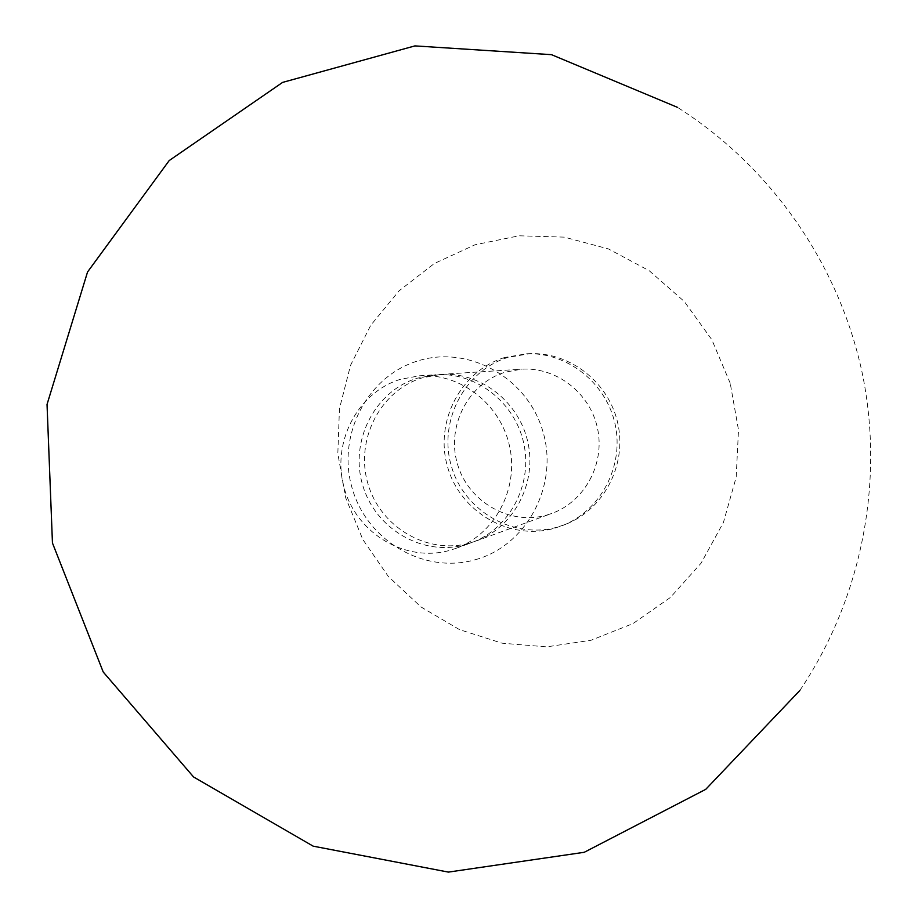 <?xml version="1.0" encoding="UTF-8"?>
<svg xmlns="http://www.w3.org/2000/svg" width="918" height="918" viewBox="0 0 918 918"><rect width="100%" height="100%" fill="white"/><g stroke="black" fill="none" stroke-linecap="round" stroke-linejoin="round"><path stroke-width="0.69" stroke-dasharray="4.59 3.44" d="M508.067 357.377C464.106 370.78 438.035 421.695 451.449 466.39C464.21 511.269 513.598 539.864 557.811 526.978L565.763 524.27C603.562 509.467 626.822 465.472 617.998 424.231C609.495 382.932 570.503 352.007 529.938 353.659L508.067 357.377M504.613 357.515C460.4 371.01 434.18 422.246 447.674 467.228C460.515 512.405 510.201 541.184 554.679 528.217L562.677 525.498C600.716 510.603 624.114 466.321 615.232 424.816C606.672 383.242 567.439 352.11 526.622 353.774L504.613 357.515M400.34 379.352C356.723 392.709 330.996 443.887 344.445 488.915C357.251 534.127 406.376 563.055 450.245 550.215L455.718 548.436C494.515 534.574 518.854 489.455 509.731 446.963C500.987 404.402 460.572 372.88 419.469 375.795L400.34 379.352M465.839 544.546L471.163 542.813C509.031 529.284 532.761 485.347 523.891 443.991C515.388 402.566 475.983 371.882 435.878 374.728L417.22 378.193C374.647 391.206 349.506 441.065 362.61 484.911C375.083 528.94 423.026 557.077 465.839 544.546M475.34 559.705C526.748 545.659 559.096 485.243 542.871 431.391C527.402 377.309 467.847 344.617 417.277 361.095C366.466 376.77 336.608 436.211 352.214 488.433C367.074 540.886 424.139 574.542 475.34 559.705M547.059 514.987L551.684 513.483C584.559 501.733 605.157 463.969 597.549 428.534C590.263 393.019 556.205 366.741 521.39 369.197L505.187 372.18C468.169 383.38 446.137 426.296 457.451 464.003C468.226 501.871 509.892 525.911 547.059 514.987M470.418 542.871L475.708 541.15C513.288 527.724 536.858 484.142 528.057 443.119C519.611 402.027 480.516 371.595 440.697 374.418L422.177 377.849C379.926 390.77 354.945 440.227 367.946 483.729C380.339 527.414 427.926 555.321 470.418 542.871M730.235 383.265L711.817 339.671L684.3 301.483L649.198 270.718L608.462 248.927L564.318 237.131L519.06 235.788L475.042 244.773L434.398 263.477L399.089 290.811L370.723 325.328L350.55 365.284L339.442 408.739L337.824 453.641L345.73 497.912L362.817 539.486L388.291 576.435L421.029 606.993L459.562 629.645L502.1 643.197L546.658 646.857L591.031 640.271L632.995 623.586L670.358 597.492L701.088 563.182L723.453 522.376L736.19 477.153L738.497 429.934L730.235 383.265M455.718 548.436L471.163 542.813M419.469 375.795L435.878 374.728M475.708 541.15L551.684 513.483M440.697 374.418L521.39 369.197M562.677 525.498L565.763 524.27M526.622 353.774L529.938 353.659M799.853 690.485C861.91 598.134 884.654 481.652 862.209 372.96C839.041 264.418 771.361 166.927 677.415 107.326"/><path stroke-width="1.38" d="M677.415 107.326L551.489 54.667L414.925 45.9L282.595 82.402L169.199 160.558L87.543 271.992L47.036 404.425L52.452 542.986L103.229 672.022L193.572 776.972L313.153 846.155L448.409 872.1L584.238 852.294L705.747 789.342L799.853 690.485"/></g></svg>

